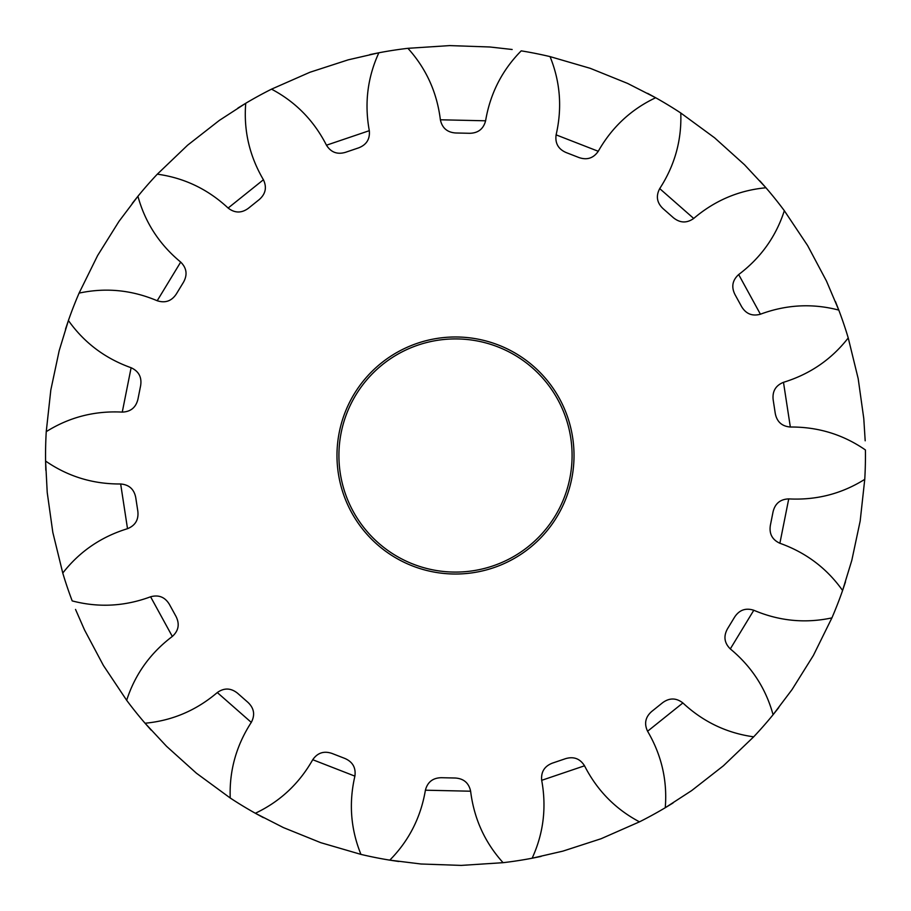 <?xml version="1.0" encoding="UTF-8"?>
<svg xmlns="http://www.w3.org/2000/svg" width="911" height="911" viewBox="0 0 911 911"><rect width="100%" height="100%" fill="white"/><g stroke="black" fill="none" stroke-linecap="round" stroke-linejoin="round"><path stroke-width="1.37" d="M865.188 440.799L863.776 418.491L858.185 378.646L848.232 337.935A409.95 409.95 0 0 0 838.792 310.093L835.455 301.564M75.545 609.436L84.507 629.911L103.387 665.44L126.663 700.297A409.95 409.95 0 0 0 145.054 723.232L166.531 746.291L196.423 773.211L230.221 798.002A409.95 409.95 0 0 0 255.342 813.261L283.412 827.587L320.718 842.664L360.95 854.393A409.95 409.95 0 0 0 389.783 860.143L421.053 864.004L461.262 865.404L503.088 862.683A409.95 409.95 0 0 0 532.138 858.219L562.839 851.147L601.112 838.724L639.476 821.847A409.95 409.95 0 0 0 665.258 807.727L691.688 790.577L723.391 765.809L753.682 736.828A409.95 409.95 0 0 0 773.075 714.736L792.046 689.581L813.375 655.464L831.914 617.886A409.95 409.95 0 0 0 842.584 590.487L851.808 560.356L860.178 521.012L864.755 479.345A409.95 409.95 0 0 0 865.416 449.954C843.017 434.479 817.998 426.826 790.338 427.02C781.934 426.337 776.901 421.816 775.261 413.446L773.166 399.781C772.221 391.32 775.66 385.501 783.483 382.313L790.338 427.02M574.021 455.5A118.521 118.521 0 0 1 455.5 574.021A118.521 118.521 0 0 1 336.979 455.5A118.521 118.521 0 0 1 455.5 336.979A118.521 118.521 0 0 1 574.021 455.5M338.915 455.5A116.585 116.585 0 0 0 455.5 572.085A116.585 116.585 0 0 0 572.085 455.5A116.585 116.585 0 0 0 455.5 338.915A116.585 116.585 0 0 0 338.915 455.5M45.812 470.201L45.584 461.046A409.95 409.95 0 0 1 46.245 431.655L50.822 389.988L59.192 350.644L68.416 320.513A409.95 409.95 0 0 1 79.086 293.114L97.625 255.535L118.954 221.419L137.925 196.264A409.95 409.95 0 0 1 157.318 174.172L187.609 145.191L219.312 120.423L245.742 103.273A409.95 409.95 0 0 1 271.524 89.153L309.888 72.276L348.161 59.853L378.862 52.781A409.95 409.95 0 0 1 407.912 48.317L449.738 45.596L489.947 46.996L512.164 49.49M150.588 596.785C158.73 594.553 164.993 597.081 169.4 604.38L176.051 616.508C179.831 624.137 178.59 630.776 172.327 636.447L150.588 596.785C124.67 606.419 98.547 607.796 72.208 600.907A409.95 409.95 0 0 1 62.768 573.065L52.815 532.354L47.224 492.509L45.584 461.046C67.983 476.521 93.002 484.174 120.662 483.98C129.066 484.663 134.099 489.184 135.739 497.554L137.834 511.219C138.779 519.68 135.34 525.499 127.517 528.687L120.662 483.98M485.597 120.799C483.468 128.963 478.138 133.131 469.609 133.291L455.796 132.983C447.301 132.448 442.154 128.052 440.377 119.785L485.597 120.799C490.209 93.537 502.086 70.215 521.217 50.857A409.95 409.95 0 0 1 550.05 56.607L590.282 68.336L627.588 83.413L655.658 97.739A409.95 409.95 0 0 1 680.779 112.998L714.577 137.789L744.469 164.709L765.946 187.768A409.95 409.95 0 0 1 784.337 210.703L807.613 245.56L826.493 281.089L838.792 310.093C812.453 303.204 786.33 304.581 760.412 314.215C752.27 316.447 746.007 313.919 741.6 306.62L734.949 294.492C731.169 286.863 732.41 280.224 738.673 274.553L760.412 314.215M647.619 93.355L655.658 97.739C631.05 109.388 611.919 127.233 598.265 151.283C593.46 158.218 587.026 160.313 578.963 157.546L566.084 152.536C558.284 149.119 554.958 143.232 556.109 134.862L598.265 151.283M759.888 180.902L765.946 187.768C738.844 190.297 714.759 200.534 693.704 218.458C686.814 223.332 680.062 223.093 673.423 217.752L663.037 208.619C656.865 202.754 655.761 196.081 659.712 188.611L693.704 218.458M845.51 581.81L842.584 590.487C826.835 568.282 805.939 552.544 779.884 543.263C772.221 539.745 769.043 533.766 770.364 525.351L773.063 511.788C775.067 503.521 780.294 499.217 788.732 498.898L779.884 543.263M778.78 707.585L773.075 714.736C765.866 688.488 751.621 666.545 730.303 648.917C724.302 642.984 723.368 636.288 727.479 628.829L734.665 617.009C739.379 609.926 745.756 607.671 753.796 610.256L730.303 648.917M673.07 802.955L665.258 807.727C667.467 780.59 661.58 755.094 647.584 731.248C643.975 723.619 645.375 717.003 651.798 711.4L662.582 702.745C669.437 697.701 676.201 697.769 682.874 702.95L647.584 731.248M541.111 856.408L532.138 858.219C543.491 833.485 546.68 807.51 541.692 780.317C540.906 771.913 544.482 766.174 552.442 763.111L565.537 758.669C573.702 756.267 580.034 758.635 584.532 765.798L541.692 780.317M398.836 861.51L389.783 860.143C408.914 840.785 420.791 817.463 425.403 790.201C427.532 782.037 432.862 777.869 441.391 777.709L455.204 778.017C463.699 778.552 468.846 782.948 470.623 791.215L425.403 790.201M263.381 817.645L255.342 813.261C279.95 801.612 299.081 783.767 312.735 759.717C317.54 752.782 323.974 750.687 332.037 753.454L344.916 758.464C352.716 761.881 356.042 767.768 354.891 776.138L312.735 759.717M151.112 730.098L145.054 723.232C172.156 720.703 196.241 710.466 217.296 692.542C224.186 687.668 230.939 687.907 237.577 693.248L247.963 702.381C254.135 708.246 255.239 714.919 251.288 722.389L217.296 692.542M65.49 329.19L68.416 320.513C84.165 342.718 105.061 358.456 131.116 367.737C138.779 371.255 141.957 377.234 140.636 385.649L137.937 399.212C135.933 407.479 130.706 411.783 122.268 412.102L131.116 367.737M132.22 203.415L137.925 196.264C145.134 222.512 159.379 244.455 180.697 262.083C186.698 268.016 187.632 274.712 183.521 282.171L176.335 293.991C171.621 301.074 165.244 303.329 157.204 300.744L180.697 262.083M237.93 108.045L245.742 103.273C243.533 130.41 249.42 155.906 263.416 179.752C267.025 187.381 265.625 193.997 259.202 199.6L248.418 208.255C241.563 213.299 234.799 213.231 228.126 208.05L263.416 179.752M369.889 54.592L378.862 52.781C367.509 77.515 364.32 103.49 369.308 130.683C370.094 139.087 366.518 144.826 358.558 147.889L345.463 152.331C337.298 154.733 330.966 152.365 326.468 145.202L369.308 130.683M680.779 112.998C681.781 140.203 674.755 165.403 659.712 188.611M550.05 56.607C560.288 81.831 562.315 107.919 556.109 134.862M407.912 48.317C426.166 68.519 436.984 92.341 440.377 119.785M271.524 89.153C295.585 101.895 313.896 120.571 326.468 145.202M157.318 174.172C184.284 177.907 207.89 189.203 228.126 208.05M79.086 293.114C105.699 287.409 131.742 289.949 157.204 300.744M46.245 431.655C69.304 417.192 94.642 410.667 122.268 412.102M62.768 573.065C79.496 551.588 101.075 536.795 127.517 528.687M126.663 700.297C135.033 674.391 150.258 653.107 172.327 636.447M230.221 798.002C229.219 770.797 236.245 745.597 251.288 722.389M360.95 854.393C350.712 829.169 348.685 803.081 354.891 776.138M503.088 862.683C484.834 842.481 474.016 818.659 470.623 791.215M639.476 821.847C615.415 809.105 597.104 790.429 584.532 765.798M753.682 736.828C726.716 733.093 703.11 721.797 682.874 702.95M831.914 617.886C805.301 623.591 779.258 621.051 753.796 610.256M864.755 479.345C841.696 493.808 816.358 500.333 788.732 498.898M848.232 337.935C831.504 359.412 809.925 374.205 783.483 382.313M784.337 210.703C775.967 236.609 760.742 257.893 738.673 274.553"/></g></svg>

